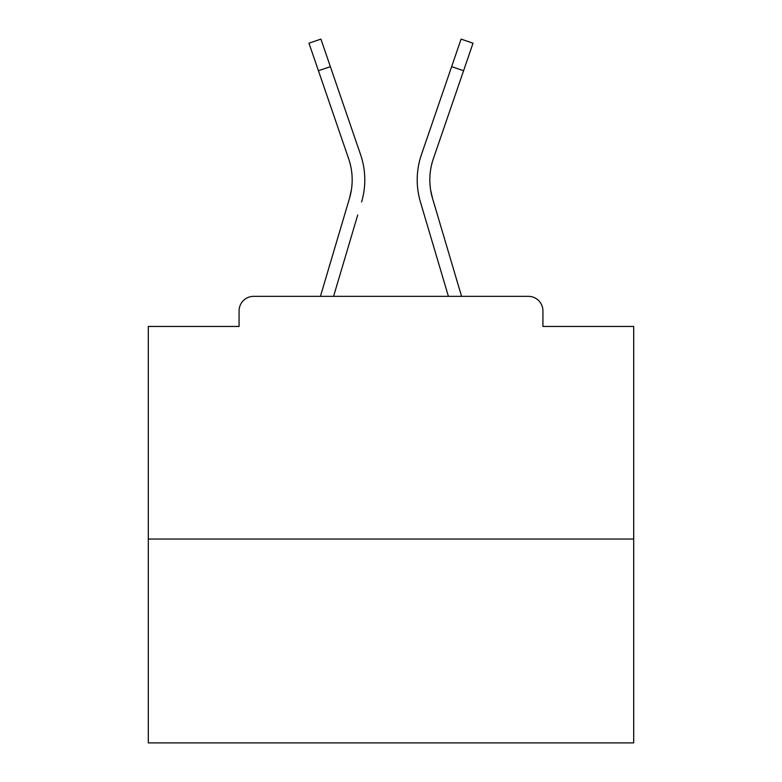 <?xml version="1.0" encoding="UTF-8"?>
<svg xmlns="http://www.w3.org/2000/svg" width="782" height="782" viewBox="0 0 782 782"><rect width="100%" height="100%" fill="white"/><g stroke="black" fill="none" stroke-linecap="round" stroke-linejoin="round"><path stroke-width="1.17" d="M542.923 326.446L542.923 310.913L542.923 326.446L633.694 326.446L633.694 742.9L148.306 742.9L148.306 326.446L239.077 326.446L239.077 310.913L239.077 326.446M633.694 539.042L148.306 539.042M542.923 310.913A14.565 14.565 0 0 0 528.358 296.349L253.642 296.349A14.565 14.565 0 0 0 239.077 310.913M528.358 296.349L466.717 296.349M315.283 296.349L253.642 296.349M351.401 189.811L349.486 198.354L351.401 189.811M333.591 296.349L357.726 214.972M345.624 211.384L320.425 296.349L345.624 211.384M430.599 189.811L432.514 198.354L430.599 189.811M424.274 214.972L420.413 201.942A77.662 77.662 0 0 1 421.42 154.641L461.097 39.1L473.032 43.196L433.355 158.736A65.043 65.043 0 0 0 432.514 198.354L461.576 296.349M433.355 158.736A65.043 65.043 0 0 0 429.826 179.86A65.043 65.043 0 0 1 433.355 158.736A65.043 65.043 0 0 0 429.826 179.86A65.043 65.043 0 0 1 433.355 158.736A65.043 65.043 0 0 0 429.826 179.86A65.043 65.043 0 0 1 433.355 158.736A65.043 65.043 0 0 0 429.826 179.86A65.043 65.043 0 0 1 433.355 158.736A65.043 65.043 0 0 0 429.826 179.86A65.043 65.043 0 0 1 433.355 158.736A65.043 65.043 0 0 0 429.826 179.86A65.043 65.043 0 0 1 433.355 158.736A65.043 65.043 0 0 0 429.826 179.86A65.043 65.043 0 0 1 433.355 158.736A65.043 65.043 0 0 0 429.826 179.86A65.043 65.043 0 0 1 433.355 158.736A65.043 65.043 0 0 0 429.826 179.86A65.043 65.043 0 0 1 433.355 158.736A65.043 65.043 0 0 0 429.826 179.86A65.043 65.043 0 0 1 433.355 158.736A65.043 65.043 0 0 0 429.826 179.86A65.043 65.043 0 0 1 433.355 158.736A65.043 65.043 0 0 0 429.826 179.86A65.043 65.043 0 0 1 433.355 158.736A65.043 65.043 0 0 0 429.826 179.86A65.043 65.043 0 0 1 433.355 158.736A65.043 65.043 0 0 0 429.826 179.86A65.043 65.043 0 0 1 433.355 158.736A65.043 65.043 0 0 0 429.826 179.86A65.043 65.043 0 0 1 433.355 158.736A65.043 65.043 0 0 0 429.826 179.86A65.043 65.043 0 0 1 433.355 158.736A65.043 65.043 0 0 0 429.826 179.86A65.043 65.043 0 0 1 433.355 158.736A65.043 65.043 0 0 0 429.826 179.86A65.043 65.043 0 0 1 433.355 158.736A65.043 65.043 0 0 0 429.826 179.86A65.043 65.043 0 0 1 433.355 158.736A65.043 65.043 0 0 0 429.826 179.86A65.043 65.043 0 0 1 433.355 158.736A65.043 65.043 0 0 0 429.826 179.86A65.043 65.043 0 0 1 433.355 158.736A65.043 65.043 0 0 0 429.826 179.86A65.043 65.043 0 0 1 433.355 158.736A65.043 65.043 0 0 0 429.826 179.86A65.043 65.043 0 0 1 433.355 158.736A65.043 65.043 0 0 0 429.826 179.86A65.043 65.043 0 0 1 433.355 158.736A65.043 65.043 0 0 0 429.826 179.86A65.043 65.043 0 0 1 433.355 158.736A65.043 65.043 0 0 0 429.826 179.86A65.043 65.043 0 0 1 433.355 158.736A65.043 65.043 0 0 0 429.826 179.86A65.043 65.043 0 0 1 433.355 158.736A65.043 65.043 0 0 0 429.826 179.86A65.043 65.043 0 0 1 433.355 158.736A65.043 65.043 0 0 0 429.826 179.86A65.043 65.043 0 0 1 433.355 158.736A65.043 65.043 0 0 0 429.826 179.86A65.043 65.043 0 0 1 433.355 158.736A65.043 65.043 0 0 0 429.826 179.86A65.043 65.043 0 0 1 433.355 158.736A65.043 65.043 0 0 0 429.826 179.86A65.043 65.043 0 0 1 433.355 158.736A65.043 65.043 0 0 0 429.826 179.86A65.043 65.043 0 0 1 433.355 158.736A65.043 65.043 0 0 0 429.826 179.86A65.043 65.043 0 0 1 433.355 158.736A65.043 65.043 0 0 0 429.826 179.86A65.043 65.043 0 0 1 433.355 158.736A65.043 65.043 0 0 0 429.826 179.86A65.043 65.043 0 0 1 433.355 158.736A65.043 65.043 0 0 0 429.826 179.86A65.043 65.043 0 0 1 433.355 158.736A65.043 65.043 0 0 0 429.826 179.86A65.043 65.043 0 0 1 433.355 158.736A65.043 65.043 0 0 0 429.826 179.86A65.043 65.043 0 0 1 433.355 158.736A65.043 65.043 0 0 0 429.826 179.86A65.043 65.043 0 0 1 433.355 158.736A65.043 65.043 0 0 0 429.826 179.86A65.043 65.043 0 0 1 433.355 158.736A65.043 65.043 0 0 0 429.826 179.86M318.43 70.742L308.968 43.196L320.903 39.1L330.366 66.646L318.43 70.742L348.645 158.736A65.043 65.043 0 0 1 349.486 198.354L320.425 296.349M348.645 158.736A65.043 65.043 0 0 1 352.174 179.86A65.043 65.043 0 0 0 348.645 158.736A65.043 65.043 0 0 1 352.174 179.86A65.043 65.043 0 0 0 348.645 158.736A65.043 65.043 0 0 1 352.174 179.86A65.043 65.043 0 0 0 348.645 158.736A65.043 65.043 0 0 1 352.174 179.86A65.043 65.043 0 0 0 348.645 158.736A65.043 65.043 0 0 1 352.174 179.86A65.043 65.043 0 0 0 348.645 158.736A65.043 65.043 0 0 1 352.174 179.86M361.587 201.942A77.662 77.662 0 0 0 360.58 154.641L330.366 66.646M360.58 154.641L347.071 115.306M448.409 296.349L420.413 201.942M421.42 154.641L434.929 115.306M463.57 70.742L451.634 66.646"/></g></svg>
